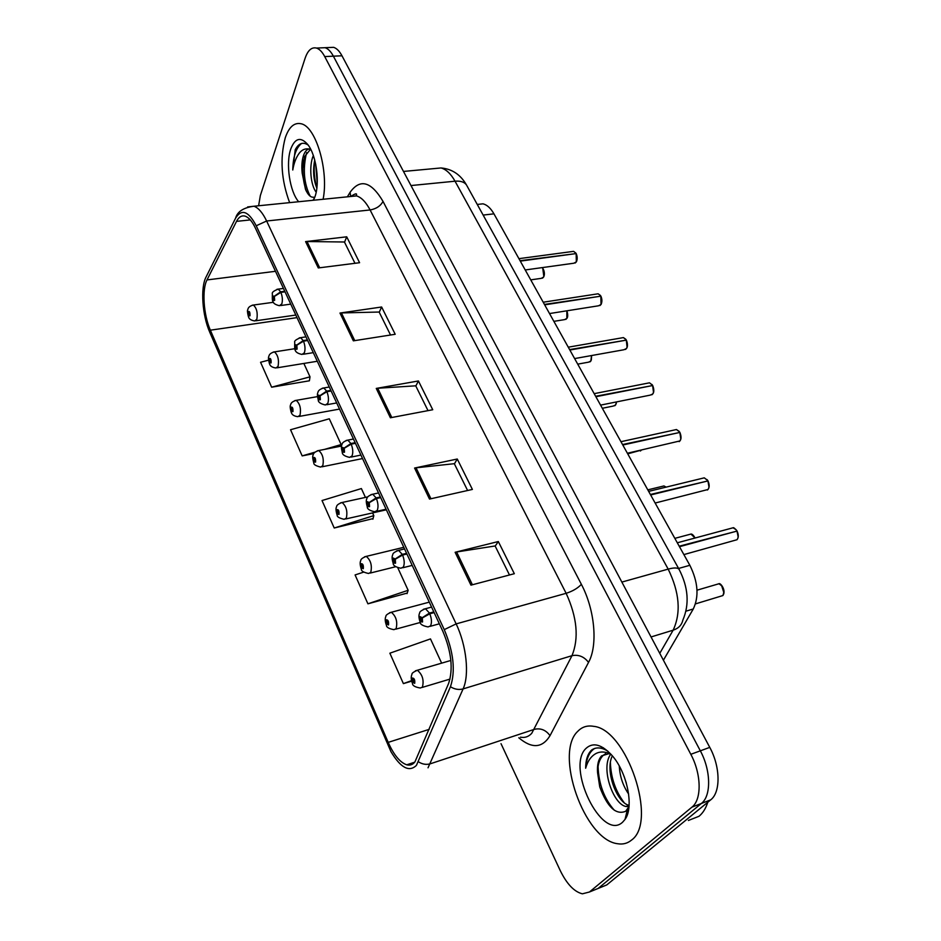 <?xml version="1.0" encoding="UTF-8"?>
<svg xmlns="http://www.w3.org/2000/svg" width="941" height="941" viewBox="0 0 941 941"><rect width="100%" height="100%" fill="white"/><g stroke="black" fill="none" stroke-linecap="round" stroke-linejoin="round"><path stroke-width="1.41" d="M482.992 203.821L477.263 204.444L482.992 203.821C487.05 204.832 490.708 208.184 493.943 213.842L689.847 565.294C698.046 581.879 699.187 596.441 693.282 608.98L663.405 660.217M631.482 840.125C658.077 821.775 626.612 729.075 593.606 726.334C587.325 725.217 582.067 726.864 577.833 731.275C554.037 752.824 584.161 839.866 617.637 843.736C622.918 844.618 627.529 843.407 631.482 840.125C658.077 821.775 626.612 729.075 593.606 726.334C587.325 725.217 582.067 726.864 577.833 731.275C554.037 752.824 584.161 839.866 617.637 843.736C622.918 844.618 627.529 843.407 631.482 840.125M323.104 199.28C328.927 170.791 315.964 126.588 301.179 123.777C294.333 122.248 289.04 126.882 285.299 137.68C279.806 158.429 281.253 180.084 289.64 202.644C281.253 180.084 279.806 158.429 285.299 137.68C289.04 126.882 294.333 122.248 301.179 123.777C315.964 126.588 328.927 170.791 323.104 199.28M414.922 761.916C412.723 764.692 409.994 765.656 406.747 764.81C400.031 762.492 393.844 755.011 388.198 742.367L210.361 330.185C203.562 314.953 201.797 289.593 206.996 279.936L236.52 221.37C238.849 216.853 241.79 215.136 245.319 216.218C248.906 217.536 252.27 221.511 255.423 228.157L442.94 631.529C451.445 651.831 453.339 669.145 448.598 683.484L414.922 761.916M416.428 765.374L450.457 686.73C455.679 670.992 453.609 651.96 444.258 629.635L256.223 225.769C248.483 211.066 241.602 208.526 235.579 218.159L206.02 277.101C200.339 287.734 202.291 315.47 209.725 332.161L390.962 751.671C400.678 767.868 409.17 772.432 416.428 765.374M601.981 886.869L606.757 884.928L710.69 799.85C720.794 792.287 720.453 766.844 709.761 747.377L341.983 55.79L333.385 56.178C330.856 51.484 328.08 48.65 325.068 47.697L320.893 47.873L325.068 47.697C328.08 48.65 330.856 51.484 333.385 56.178L700.327 750.824L333.385 56.178L324.727 56.578C322.21 51.861 319.446 49.014 316.458 48.062C311.624 46.932 307.848 50.32 305.119 58.224L260.351 195.516L258.61 205.773M710.69 799.85L701.351 803.485C711.396 795.933 711.008 770.397 700.327 750.824C711.008 770.397 711.396 795.933 701.351 803.485L598.135 888.445L701.351 803.485L691.929 807.155C701.915 799.615 701.468 773.984 690.812 754.306L324.727 56.578M593.395 890.386L598.135 888.445L589.454 891.997L691.929 807.155M268.55 360.168L260.563 362.273L271.643 387.198L309.389 380.799L309.483 380.14M363.732 572.104L355.086 574.939L367.919 603.816L407.218 593.077M365.437 497.401L361.379 488.567L322.022 500.541L334.22 528.007L373.036 518.609M501.012 743.672L560.224 870.554C566.847 884.07 574.245 891.833 582.397 893.821L589.454 891.997M305.59 241.602L346.711 236.814L359.591 262.715L318.281 267.95L305.59 241.602L307.013 241.519L319.658 267.773M414.581 468.042L457.267 459.02L472.394 489.426L429.508 499.071L414.581 468.042L416.04 467.806L430.954 498.754M455.126 552.285L498.318 541.534L514.327 573.704L470.947 585.149L455.126 552.285L456.597 551.979L472.394 584.761M339.983 313.047L381.634 307.001L395.196 334.278L353.357 340.842L339.983 313.047L341.418 312.93L354.757 340.618M376.259 388.421L418.427 380.964L432.742 409.735L390.386 417.769L376.259 388.421L377.706 388.245L391.797 417.498M441.635 663.146L430.484 638.904L389.868 653.195L403.383 683.613L411.652 681.166M324.469 449.41L341.148 444.564L329.291 418.792L290.546 429.743L302.167 455.891L313.753 453.597M418.427 380.964L415.816 386.01M428.014 410.629L415.722 385.822L377.706 388.245M381.634 307.001L379.247 312.236M390.527 335.008L379.141 312.036L341.418 312.93M498.318 541.534L495.178 546.121M509.481 574.975L495.107 545.968L456.597 551.979M457.267 459.02L454.397 463.854M467.606 490.496L454.315 463.69L416.04 467.806M346.711 236.814L344.535 242.225M354.98 263.292L344.43 242.002L307.013 241.519M334.22 528.007L373.812 515.633L372.883 519.197M372.565 512.916L373.812 515.633M367.919 603.816L408.135 590.289L407.041 593.63M397.831 567.87L408.135 590.289M403.383 683.613L411.523 680.661M302.167 455.891L315.012 452.162M341.148 444.564L340.818 446.187M271.643 387.198L310.012 376.835L309.389 380.799M303.861 363.449L310.012 376.835M341.983 55.79C339.454 51.096 336.666 48.285 333.632 47.332L329.421 47.509M415.428 670.804L417.345 670.251C422.474 674.532 424.156 680.178 422.403 687.165L420.274 688C414.993 687.13 412.393 685.566 412.464 683.331L412.629 682.119L414.699 683.366C415.075 679.884 414.275 678.096 412.299 678.014L412.523 681.896L413.299 679.496L413.981 681.766L413.146 681.26L412.629 682.119M414.075 680.884L413.111 681.166M412.523 681.896L412.358 682.966M414.087 680.99L413.146 681.26M683.884 554.59L736.979 539.734C738.626 537.464 738.626 534.582 737.015 531.089L738.156 536.958M736.309 531.277L679.202 546.203M433.825 611.897L429.472 613.085L422.215 617.719L420.074 616.602C419.662 620.272 420.498 622.072 422.556 622.001L422.321 617.955L421.486 620.519L420.815 618.213L421.674 618.672L422.215 617.719M422.321 617.955L429.802 613.791C431.754 618.884 431.978 622.918 430.472 625.918L428.049 626.929C422.65 625.871 419.992 624.212 420.098 621.942C418.71 617.896 418.58 614.908 419.698 612.967C419.439 611.85 421.356 610.427 425.461 608.721L429.472 613.085M434.154 612.603L429.802 613.791M737.015 531.089L679.473 546.697M389.539 612.744L391.338 612.262C396.137 616.308 397.725 621.801 396.102 628.706L393.938 629.67C388.762 628.682 386.269 627.177 386.433 625.153L386.551 623.871L388.527 624.965C388.868 621.448 388.092 619.731 386.21 619.801L386.457 623.648L387.198 621.213L387.833 623.413L387.045 622.977L386.551 623.871M387.927 622.636L386.998 622.883M386.457 623.648L386.316 624.812M387.939 622.73L387.045 622.977M364.59 556.79L366.261 556.378C370.766 560.224 372.271 565.565 370.754 572.399L368.578 573.481C363.508 572.399 361.109 570.94 361.368 569.117L361.438 567.764L363.308 568.693C363.614 565.176 362.861 563.518 361.085 563.718L361.344 567.541L362.038 565.059L362.638 567.2L361.897 566.823L361.438 567.764M362.744 566.517L361.85 566.741M361.344 567.541L361.238 568.776M362.744 566.623L361.897 566.823M340.536 502.859L342.077 502.506C346.312 506.164 347.723 511.363 346.335 518.115L344.147 519.314C339.172 518.15 336.854 516.738 337.196 515.092L337.231 513.668L339.007 514.468C339.266 510.928 338.548 509.328 336.866 509.669L337.137 513.457L337.795 510.939L338.36 513.021L337.654 512.704L337.231 513.668M338.466 512.433L337.619 512.622M337.137 513.457L337.066 514.751M338.466 512.527L337.654 512.704M317.305 450.821L318.74 450.539C322.716 454.009 324.069 459.09 322.775 465.76L320.587 467.089C315.717 465.83 313.482 464.466 313.882 462.972L313.871 461.49L315.576 462.149C315.788 458.608 315.106 457.067 313.494 457.526L313.776 461.29L314.412 458.738L314.953 460.761L314.27 460.502L313.871 461.49M315.035 460.255L314.235 460.42M313.776 461.29L313.741 462.643M315.035 460.349L314.27 460.502M655.148 503.035L707.95 489.508C709.502 487.191 709.502 484.333 707.926 480.933L708.996 487.132M707.338 481.074L650.384 494.495M406.594 553.332L402.278 554.378L395.185 558.989L393.15 558.037C392.797 561.718 393.585 563.447 395.538 563.224L395.291 559.213L394.491 561.824L393.867 559.589L394.679 559.977L395.185 558.989M395.291 559.213L402.595 555.061C404.477 559.989 404.724 564 403.313 567.094L400.878 568.235C395.62 567.141 393.056 565.494 393.173 563.271C391.926 559.213 391.785 556.378 392.773 554.731C392.656 553.355 394.597 551.908 398.608 550.379L402.278 554.378M406.912 554.002L402.595 555.061M707.926 480.933L650.643 494.966M627.388 453.244L679.884 440.941C681.366 438.577 681.343 435.742 679.825 432.437L680.79 438.953M679.308 432.554L622.542 444.54M380.387 496.966L376.118 497.907L369.178 502.482L367.237 501.671C366.931 505.364 367.696 507.034 369.542 506.67L369.284 502.694L368.531 505.341L367.931 503.164L368.707 503.494L369.178 502.482M369.284 502.694L376.412 498.554C378.235 503.329 378.494 507.305 377.176 510.493L374.741 511.763C369.625 510.634 367.131 508.987 367.272 506.811C366.12 502.776 365.99 500.071 366.872 498.671C366.884 497.06 368.837 495.578 372.742 494.213L376.118 497.907M380.693 497.613L376.412 498.554M679.825 432.437L622.801 445.011M600.558 405.124L650.231 395.126L652.736 393.973C654.136 391.562 654.101 388.751 652.631 385.528L653.489 392.338M652.172 385.622L595.629 396.279M355.157 442.682L350.911 443.517L344.135 448.057L342.289 447.387C342.018 451.092 342.759 452.703 344.512 452.209L344.23 448.269L343.512 450.951L342.959 448.833L343.688 449.104L344.135 448.057M344.23 448.269L351.205 444.152C352.969 448.775 353.24 452.715 352.016 455.973L349.57 457.385C344.606 456.256 342.171 454.574 342.289 452.362C341.265 448.41 341.148 445.834 341.936 444.646C342.054 442.835 344.006 441.329 347.817 440.117L350.911 443.517M355.451 443.317L351.205 444.152M652.631 385.528L595.876 396.726M688.389 820.47L698.998 816.282C702.892 813.106 705.821 808.413 707.797 802.214M610.98 754.27L608.874 753.682L601.64 755.846C598.37 759.316 597.017 764.927 597.57 772.679C597.664 764.61 599.593 758.787 603.369 755.235L605.651 753.67M628.647 794.051C622.989 785.876 619.872 776.525 619.272 766.009M626.365 783.206L624.083 776.372M597.57 772.679L599.746 786.923C607.345 807.178 616.002 815.294 625.694 811.271L629 806.578L625.965 806.496C613.132 804.308 600.287 767.691 610.768 754.2M625.965 806.496L629.094 805.32C617.272 803.238 604.604 771.185 612.332 755.823M607.827 751.153C601.687 747.354 596.371 746.907 591.877 749.836L591.03 750.612C587.502 754.353 585.702 760.234 585.655 768.232C587.702 760.893 591.289 755.905 596.429 753.282C600.593 751.341 605.369 751.612 610.78 754.106M622.636 822.163L625.012 819.423C634.305 807.096 627.129 772.079 611.885 755.305C601.734 744.39 593.171 742.037 586.196 748.236C565.47 766.503 601.805 842.03 622.636 822.163M585.655 768.232C586.478 758.293 589.478 751.706 594.665 748.46M626.553 816.635L625.706 816.635M614.367 810.283C604.169 798.709 598.735 784.076 598.053 766.386M624.095 802.591C615.473 791.063 610.909 777.725 610.403 762.598M601.464 747.413L603.393 747.789M626.353 817.059L625.565 817.2M308.178 145.079C303.002 141.621 298.685 143.173 295.215 149.76L292.769 170.003C293.945 163.028 296.097 157.441 299.238 153.218C301.955 149.725 305.237 148.325 309.06 148.996C306.731 149.478 304.896 151.619 303.531 155.43C301.92 160.335 301.461 166.204 302.179 173.062L304.59 156.559L310.636 149.137M309.06 148.996L310.542 148.949M316.176 192.14C310.883 185.765 308.648 166.404 313.329 155.5M316.517 187.294L316.846 188.059L316.517 187.294C313.412 179.131 312.812 170.027 314.706 159.982M313.459 200.245L314.717 197.375C320.175 183.718 316.517 155.383 307.813 144.585C300.767 136.539 295.098 137.962 290.816 148.866C285.535 163.475 289.757 191.682 298.662 201.739M302.179 173.062L305.46 189.223C307.919 194.881 310.636 197.539 313.624 197.198M292.769 170.003C293.039 156.724 295.992 147.866 301.602 143.444M310.201 196.199C303.849 183.413 302.661 168.862 306.637 152.571M317.246 183.46L315.705 164.169M306.507 191.505C303.049 182.095 302.037 171.615 303.484 160.052M316.905 187.6C314.282 179.143 313.553 169.956 314.729 160.041M294.874 400.595L296.203 400.36C299.944 403.665 301.226 408.629 300.026 415.228L297.862 416.675C294.204 416.204 292.039 414.875 291.369 412.664L291.322 411.123L292.945 411.664C293.133 408.123 292.475 406.63 290.945 407.194L291.24 410.923L291.839 408.335L292.345 410.323L291.322 411.123M292.428 409.888L291.663 410.029M291.24 410.923L291.228 412.334M292.416 409.982L291.698 410.111M273.208 352.087L274.419 351.887C277.96 355.051 279.171 359.897 278.065 366.425L275.913 367.99C272.349 367.484 270.255 366.178 269.632 364.073L269.549 362.473L271.102 362.908C271.255 359.356 270.608 357.921 269.161 358.592L269.467 362.285L270.032 359.674L270.514 361.615L269.549 362.473M270.585 361.25L269.867 361.368M269.467 362.285L269.491 363.744M270.585 361.332L269.902 361.438M252.247 305.202L253.364 305.049C256.705 308.072 257.858 312.812 256.846 319.27L254.717 320.952C251.188 320.375 249.153 319.093 248.624 317.117L248.506 315.47L249.988 315.8C250.118 312.247 249.494 310.848 248.118 311.624L248.424 315.282L248.965 312.647L249.424 314.541L248.506 315.47M249.483 314.247L248.8 314.341M248.424 315.282L248.483 316.788M249.471 314.318L248.836 314.412M574.622 358.58L623.942 349.746L626.447 348.511C627.788 346.053 627.741 343.265 626.306 340.136L627.071 347.205M625.918 340.207L569.611 349.593M330.844 390.374L326.633 391.115L319.999 395.62L318.246 395.079C318.011 398.784 318.728 400.337 320.387 399.725L320.093 395.82L319.422 398.537L318.893 396.479L319.587 396.69L319.999 395.62M320.093 395.82L326.915 391.715C328.621 396.196 328.903 400.113 327.762 403.442L325.339 404.983C320.493 403.818 318.129 402.148 318.258 399.972C317.305 396.079 317.188 393.62 317.893 392.573C318.105 390.586 320.069 389.045 323.786 387.963L326.633 391.115M331.126 390.986L326.915 391.715M626.306 340.136L569.858 350.028M549.52 313.553L598.5 305.801L601.005 304.484L600.829 296.18L601.487 303.484M600.476 296.239L544.439 304.425M307.389 339.936L303.225 340.583L296.733 345.053L295.062 344.641C294.862 348.346 295.545 349.84 297.121 349.111L296.827 345.241L296.18 347.994L295.674 345.982L296.733 345.053M296.827 345.241L303.496 341.16C305.143 345.512 305.437 349.382 304.378 352.793L301.979 354.451C293.721 352.557 294.651 349.558 294.721 342.324C294.086 341.042 296.05 339.489 300.602 337.666L303.225 340.583M307.66 340.524L303.496 341.16M600.829 296.18L544.674 304.849M525.231 269.961L573.845 263.221L576.351 261.833L576.139 253.588L576.692 261.127M575.821 253.635L520.067 260.704M284.77 291.263L280.641 291.816L274.278 296.25L272.69 295.956C272.514 299.661 273.184 301.108 274.666 300.285L274.36 296.439L273.76 299.226L273.278 297.25L274.278 296.25M274.36 296.439L280.9 292.38C282.5 296.603 282.794 300.45 281.806 303.908L279.442 305.707C271.29 303.72 272.361 300.708 272.361 293.839C271.749 292.428 273.702 290.863 278.218 289.122L280.641 291.816M285.029 291.828L280.9 292.38M576.139 253.588L520.291 261.116M685.942 611.18L693.282 608.98M678.59 568.458L689.847 565.294M483.145 215.077L493.943 213.842M388.198 742.367L429.178 729.369M256.223 225.769L266.632 221.006L456.138 623.895C466.489 645.397 469.594 674.932 463.101 688.906L428.037 767.797M520.502 737.191C524.878 738.015 528.63 736.721 531.747 733.31L571.987 655.677C579.068 638.186 577.127 617.402 566.141 593.312L370.095 209.961C365.978 202.092 361.462 197.41 356.557 195.904L349.664 196.598M418.474 761.822C422.368 764.315 426.344 764.962 430.402 763.763L534.429 729.31C540.722 727.911 545.921 730.028 550.026 735.662C542.334 748.177 531.924 748.871 518.797 737.768M355.874 195.975L356.557 194.858M347.358 196.834L350.087 192.317C360.121 178.355 371.095 181.39 383.022 201.398L581.373 584.337C577.774 588.219 572.693 591.207 566.141 593.312L456.138 623.895L444.258 629.635M247.624 206.938L253.964 206.232C258.457 207.855 262.68 212.784 266.632 221.006L370.095 209.961C376.2 208.878 380.517 206.032 383.022 201.398M235.462 218.394L236.956 215.607M581.373 584.337C594.877 609.721 598.041 645.338 588.537 662.382C584.079 656.606 578.562 654.371 571.987 655.677L463.101 688.906C458.832 690.047 454.621 689.33 450.457 686.73M206.02 277.101L207.243 274.69M588.537 662.382L550.026 735.662M690.812 754.306L709.761 747.377M350.675 196.14L350.087 192.317M236.52 221.37L250.306 219.912M206.996 279.936L275.49 271.302M210.361 330.185L297.027 317.635M606.757 884.928L598.135 888.445M659.759 653.36L673.144 630.176L651.043 636.963M679.249 569.658L679.061 569.317C688.342 587.278 689.6 604.228 682.837 620.166C681.719 625.071 678.485 628.412 673.144 630.176C681.202 612.814 679.555 592.465 668.181 569.117L621.86 582.079M466.889 185.695L679.061 569.317C677.696 567.599 674.074 567.529 668.181 569.117L455.032 181.201L410.994 185.553M403.489 171.438L441.035 167.957C452.115 168.945 460.62 174.661 466.56 185.106C464.501 182.048 460.667 180.743 455.032 181.201C450.857 173.779 446.187 169.356 441.035 167.957L433.672 168.639M695.481 603.887L722.841 595.571C724.946 590.383 723.617 586.455 718.83 583.785L716.924 584.349M721.547 585.361L723.958 592.995M736.038 529.654L733.063 527.783L731.016 528.324M423.391 609.286L431.578 607.086M693.505 535.594L695.058 538.017L690.941 534.065L689.153 534.535M666.087 487.132L663.946 485.944L662.264 486.344M627.729 453.844L641.256 450.127M602.322 408.276L613.309 406.053L615.579 404.959L616.508 401.913L616.202 403.665M707.656 480.463L704.28 477.84L702.374 478.299M396.679 550.85L404.548 548.932M707.079 479.639L707.679 480.463M679.061 431.272L676.438 429.543L674.673 429.931M370.966 494.613L378.529 492.955M652.372 385.092L649.49 382.822L647.867 383.14M346.182 440.447L353.451 439.012M651.948 384.481L652.395 385.092M592.348 749.53L592.23 750.365M577.715 364.143L588.56 362.167L590.842 361.003L591.548 355.557M591.595 355.545L591.336 359.98M553.873 321.351L564.576 319.622L566.858 318.376L566.847 310.812M566.952 318.305C567.964 316.941 567.952 314.435 566.917 310.801L567.235 317.611M530.736 279.865L541.322 278.348L543.592 277.03C544.921 273.584 544.474 270.443 542.228 267.609M542.722 268.138L543.851 276.513M625.694 339.183L623.401 337.596L621.907 337.854M322.281 388.233L329.279 387.01M600.276 295.309L598.123 293.792L596.747 294.004M299.226 337.89L305.954 336.854M575.904 253.2L573.622 251.353L572.363 251.518M276.96 289.299L283.441 288.428M406.747 764.81L414.699 762.186M235.579 218.159C237.426 211.56 243.554 207.585 253.964 206.232L356.557 195.904L356.51 194.693C356.862 193.258 355.322 193.611 351.887 195.763M316.458 48.062L333.632 47.332M697.01 590.183L718.83 583.785C720.218 582.267 726.558 590.383 722.923 595.5M450.868 660.453L417.345 670.251C413.417 672.027 411.629 673.368 411.97 674.285C410.899 676.603 410.982 679.449 412.229 682.825M450.021 679.084L422.203 687.424M737.062 539.663C738.673 537.593 738.685 534.735 737.097 531.089M736.827 530.606C734.686 528.242 733.427 527.301 733.063 527.783L677.308 542.792M439.353 623.801L430.119 626.353M674.838 538.358L690.941 534.065C692.094 533.865 693.482 535.17 695.093 538.005M429.284 602.146L391.338 612.262C387.504 613.861 385.681 615.249 385.881 616.414C384.904 618.331 385.01 621.084 386.21 624.671M420.345 622.448L395.738 629.176M647.796 489.861L663.946 485.944L666.146 487.12M403.795 547.309L366.261 556.378C362.52 557.825 360.674 559.236 360.756 560.636C359.862 562.248 359.991 564.906 361.144 568.635M395.749 566.717L370.248 573.057M367.813 496.883L342.077 502.506C338.419 503.8 336.56 505.246 336.537 506.846C335.714 508.164 335.855 510.751 336.972 514.621M386.363 509.799L345.688 518.973M641.162 450.316L640.409 450.998M616.59 401.901L615.673 404.889M341.559 446.046L318.74 450.539C315.153 451.692 313.294 453.162 313.177 454.95C312.412 456.02 312.577 458.538 313.659 462.513M362.532 458.561L322.022 466.795M615.637 404.936L614.755 405.759M707.385 490.026L707.985 489.485M708.032 489.438C709.549 487.462 709.549 484.627 708.02 480.933M707.75 480.475L704.28 477.84L648.643 491.378M412.205 565.4L402.795 567.752M679.167 441.623L679.931 440.929M679.967 440.87C681.39 439.094 681.366 436.283 679.908 432.448M679.649 432.001L676.438 429.543L620.942 441.694M386.081 509.21L376.506 511.363M651.866 394.797L652.783 393.95M652.819 393.903C654.148 392.256 654.113 389.468 652.725 385.551M652.466 385.116L649.49 382.822L594.171 393.656M360.921 455.091L351.205 457.055M627.482 809.378L625.012 819.423M314.565 197.775L312.941 200.304M305.496 189.317L306.107 190.694M591.63 355.533L590.936 360.932M317.47 396.62L296.203 400.36C292.686 401.395 290.828 402.889 290.628 404.83C289.922 405.736 290.099 408.194 291.157 412.205M339.536 409.076L299.179 416.44M590.901 360.968L589.913 361.92M294.827 348.699L274.419 351.887C270.984 352.816 269.126 354.322 268.855 356.416C268.197 357.121 268.385 359.533 269.42 363.626M317.305 361.262L277.125 367.802M566.929 318.352L565.835 319.411M542.287 267.597C544.51 271.09 544.98 274.219 543.686 276.96M273.466 302.284L253.364 305.049C249.953 305.907 248.106 307.425 247.824 309.613C247.189 310.189 247.389 312.541 248.412 316.658M295.827 315.047L255.834 320.787M543.663 276.995L542.486 278.171M625.471 349.464L626.506 348.488C627.788 346.864 627.753 344.1 626.4 340.16M626.153 339.736L623.401 337.596L568.27 347.182M336.678 402.948L326.833 404.712M599.911 305.566L601.064 304.461M601.099 304.413C602.205 301.826 602.158 299.085 600.923 296.203M600.687 295.792L598.123 293.792L543.204 302.214M313.306 352.652L303.343 354.239M575.151 263.033L576.421 261.798C577.492 259.281 577.433 256.564 576.233 253.623M575.998 253.223L573.622 251.353L518.926 258.657M290.745 304.131L280.689 305.531"/></g></svg>
